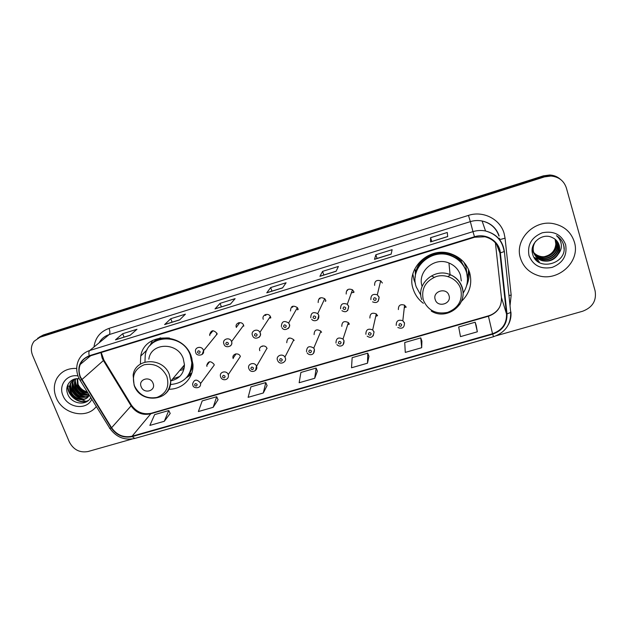 <?xml version="1.0" encoding="UTF-8"?>
<svg xmlns="http://www.w3.org/2000/svg" width="627" height="627" viewBox="0 0 627 627"><rect width="100%" height="100%" fill="white"/><g stroke="black" fill="none" stroke-linecap="round" stroke-linejoin="round"><path stroke-width="0.94" d="M461.417 301.391C469.78 293.248 472.515 283.608 469.615 272.463C466.645 263.646 460.68 257.532 451.722 254.107C429.816 245.392 405.34 268.387 413.295 289.392C415.184 295.035 418.538 299.675 423.366 303.303M412.856 274.062L414.047 280.097L415.442 283.561M467.428 280.778L468.604 269.728M469.067 272.902L469.098 270.958M168.859 389.226C182.496 389.508 193.9 377.909 192.951 364.334L191.196 356.16C183.147 331.91 144.422 332.083 140.738 356.073L140.385 364.115M189.965 374.123L191.815 373.104M192.795 385.056L192.591 384.045C194.072 379.288 196.651 378.873 200.326 382.799L200.538 383.614L214.23 365.063L214.026 364.295C210.578 360.588 208.148 360.987 206.73 365.494L206.949 366.395M220.626 376.874L220.508 376.427C219.089 371.764 226.708 369.977 228.244 374.617L240.36 356.481C238.934 352.092 231.747 353.808 233.072 358.205L233.197 358.605M349.349 324.065L347.711 324.7M377.478 315.491L375.714 316.423M405.951 306.728L404.258 307.951M353.965 292.08L351.355 292.934M270.778 317.677L270.127 317.771M195.718 352.421L195.522 351.559C194.582 347.005 201.839 345.642 203.32 350.101L203.509 350.752L217.154 333.979L216.981 333.368C213.407 329.583 210.954 330.045 209.63 334.771L209.833 335.547M223.87 343.917L223.815 343.729C222.036 338.901 229.952 336.707 231.567 341.59L243.613 325.264C242.108 320.656 234.647 322.748 236.308 327.302L236.363 327.466M243.77 325.828L243.19 325.844M298.138 309.338L297.512 309.526M325.868 300.811L325.35 301.062M465.618 264.476L466.692 271.859M415.395 275.519L415.239 269.9M415.56 270.245L415.67 271.201M267.063 348.557L266.961 348.306C265.19 343.886 257.979 346.323 259.797 350.712M294.126 340.524L293.773 339.787C289.486 336.738 287.15 337.71 286.758 342.71M321.557 332.381L320.906 331.213C316.588 328.689 314.315 329.81 314.096 334.599M349.372 324.128L348.4 322.591C344.098 320.53 341.895 321.792 341.801 326.377M377.572 315.757L376.278 313.915C372.023 312.27 369.891 313.641 369.899 318.038M406.171 307.269L404.564 305.184C400.371 303.883 398.31 305.349 398.388 309.581M382.384 283.012L380.66 280.841C376.49 279.658 374.476 281.17 374.617 285.371M353.855 291.696L352.484 289.799C348.236 288.216 346.135 289.627 346.198 294.032M270.605 317.043L270.339 316.455C268.254 312.317 261.498 315.02 263.262 319.284M297.974 308.711L297.363 307.598C293.028 304.973 290.748 306.101 290.52 310.976M325.719 300.262L324.731 298.711C320.413 296.649 318.226 297.935 318.171 302.559M560.185 179.118C557.238 176.595 553.766 175.215 549.761 174.996L543.374 175.85L43.381 334.943L39.344 337.107M496.404 335.704L582.624 311.251C592.546 307.442 596.708 300.647 595.101 290.857L566.369 187.959C563.932 180.756 558.79 176.783 550.945 176.03L544.495 176.892L39.987 337.248L41.688 336.088L37.636 338.267L41.688 336.088L543.93 176.367L41.688 336.088L43.381 334.943M560.828 179.651C557.873 177.112 554.378 175.732 550.357 175.513L543.93 176.367L550.357 175.513C554.378 175.732 557.873 177.112 560.828 179.651M56.218 397.651C62.488 414.102 86.722 419.518 96.315 406.515C86.722 419.518 62.488 414.102 56.218 397.651C53.475 390.778 53.703 384.32 56.916 378.3C53.703 384.32 53.475 390.778 56.218 397.651M520.465 258.206C523.184 266.569 528.82 272.259 537.378 275.284C557.262 282.746 580.845 261.961 574.363 242.014C571.119 232.053 564.151 225.939 553.445 223.659C533.632 219.521 514.281 240.196 520.465 258.206C523.184 266.569 528.82 272.259 537.378 275.284C557.262 282.746 580.845 261.961 574.363 242.014C571.119 232.053 564.151 225.939 553.445 223.659C533.632 219.521 514.281 240.196 520.465 258.206M80.452 376.945C78.736 372.642 78.665 368.472 80.24 364.452C82.019 360.345 85.068 357.578 89.402 356.152L474.631 237.225L485.016 236.779C493.535 239.106 498.481 244.491 499.868 252.932L506.522 313.962C506.796 323.689 502.133 330.28 492.532 333.729L132.085 436.22C123.684 437.944 116.849 435.114 111.582 427.747L80.452 376.945M80.068 377.062L111.23 427.927C116.622 435.475 123.629 438.375 132.242 436.611L492.665 334.16C502.509 330.625 507.29 323.877 507.008 313.908L500.362 252.869C499.429 241.16 486.082 232.844 474.49 236.771L89.238 355.752C79.958 359.765 76.902 366.866 80.068 377.062M447.694 236.583L447.27 232.484L430.569 237.696L430.561 241.904L447.694 236.583M447.686 236.504L430.561 241.904M431.752 241.434L430.569 237.696M391.146 254.162L392.118 249.687L375.855 254.758L374.484 259.343L391.146 254.162M377.101 258.528L374.484 259.343M391.17 254.053L377.054 258.434L375.855 254.758M336.119 271.264L338.408 266.436L322.568 271.373L319.903 276.311L336.119 271.264M336.174 271.146L319.903 276.311M323.814 274.987L322.568 271.373M130.079 335.32L136.984 329.261L122.688 333.721L115.47 339.858L130.079 335.32M130.251 335.171L115.47 339.858M124.036 337.099L122.688 333.721M179.588 319.927L185.427 314.151L170.771 318.72L164.603 324.582L179.588 319.927M179.73 319.786L164.603 324.582M172.096 322.16L170.771 318.72M230.399 304.134L235.117 298.656L220.077 303.343L215.014 308.915L230.399 304.134M230.517 303.993L215.014 308.915M221.378 306.838L220.077 303.343M282.558 287.918L286.092 282.753L270.66 287.566L266.765 292.825L282.558 287.918M282.644 287.793L266.765 292.825M271.938 291.116L270.66 287.566M76.713 368.441C67.857 368.018 61.258 371.302 56.916 378.3C61.258 371.302 67.857 368.018 76.713 368.441M39.987 337.248L34.14 341.213C31.052 345.352 30.543 350.07 32.588 355.36L69.37 442.027C73.547 449.818 79.778 452.984 88.046 451.526L132.219 438.994M421.908 341.096L421.689 347.711L420.772 337.89L404.728 342.514L405.277 352.405L421.689 347.711M476.214 325.484L477.343 331.801L475.164 322.215L458.69 326.957L460.484 336.621L477.343 331.801M263.285 392.988L265.785 382.572L250.925 386.859L248.12 397.33L263.285 392.988L267.086 385.597M213.164 407.315L216.683 396.726L202.192 400.912L198.375 411.547L213.164 407.315L218.047 399.697M164.29 421.289L168.788 410.536L154.642 414.612L149.869 425.412L164.29 421.289L170.199 413.444M367.5 363.198L367.775 353.173L352.147 357.68L351.52 367.767L367.5 363.198L368.958 356.316M314.715 378.293L316.133 368.057L300.897 372.454L299.15 382.736L314.715 378.293L317.38 371.145M316.133 368.057L317.403 371.2M265.785 382.572L267.11 385.652M216.683 396.726L218.071 399.744M168.788 410.536L170.223 413.499M367.775 353.173L368.982 356.371M420.772 337.89L421.9 341.159M475.164 322.215L476.222 325.546M88.093 393.231C83.203 392.831 79.676 390.19 77.513 385.315L77.152 378.692M87.717 392.62C83.242 391.883 80.037 389.273 78.101 384.79L77.623 378.692M89.12 394.892C82.921 396.264 78.257 393.772 75.146 387.423C74.096 384.508 74.213 381.655 75.491 378.865M88.932 394.579C82.999 395.441 78.602 392.878 75.742 386.89C74.754 384.179 74.801 381.482 75.875 378.802M88.556 396.248C81.863 399.046 76.588 396.813 72.74 389.555C71.65 386.514 71.807 383.567 73.202 380.707L74.205 379.178M88.783 395.911C82.168 398.38 77.019 396.076 73.343 389.014C72.262 385.989 72.411 383.042 73.806 380.189L74.48 379.1M89.238 395.081C86.158 402.526 73.179 400.614 70.31 391.718C69.213 388.662 69.362 385.691 70.773 382.815L73.931 379.264M87.788 397.189C82.897 401.68 73.367 398.357 70.922 391.17C69.824 388.121 69.981 385.158 71.384 382.282L73.367 379.68M87.278 391.906C82.991 390.786 79.872 388.16 77.913 384.045M77.983 375.926C66.838 373.872 58.233 385.339 62.99 395.621C67.653 408.13 86.887 410.583 91.801 399.219M79.245 378.818C70.953 377.368 64.557 385.793 67.504 393.45C70.788 404.172 86.534 406.484 90.735 397.494M68.97 386.067L69.581 387.415M70.31 388.803L72.685 392.322M78.273 397.589L80.812 399.18M81.98 399.783L85.719 401.272M86.142 401.398L86.824 401.586M88.36 400.473C79.284 404.924 66.431 394.885 68.092 384.218M83.681 399.101C76.11 397.314 71.705 392.526 70.467 384.735M85.93 396.899C78.477 395.12 74.127 390.394 72.881 382.713M88.156 394.736C80.805 392.957 76.51 388.285 75.264 380.722M87.976 400.794C79.049 405.066 66.478 395.433 67.732 384.954M82.576 399.227C75.796 397.314 71.697 392.878 70.263 385.934M84.825 397.024C78.163 395.112 74.119 390.746 72.685 383.92M87.035 394.845C80.491 392.933 76.502 388.63 75.075 381.929M153.051 383.262C150.268 375.463 137.807 379.194 141.177 386.781C143.951 394.524 156.374 390.88 153.051 383.262M171.077 380.793C179.502 378.802 183.962 373.488 184.471 364.851L183.241 358.558C177.637 341.778 150.731 342.405 148.85 359.208M170.426 384.523C183.883 383.293 191.008 375.996 191.799 362.649L190.224 355.054C183.006 333.321 148.262 333.697 145.229 355.29L144.955 362.045M169.47 338.039C162.26 337.42 156.209 339.481 151.334 344.223M182.865 366.756L184.354 366.991M181.587 368.276L184.126 368.37M179.737 370.486L183.868 369.46M172.637 378.943L179.69 376.498M187.559 376.286C190.867 372.219 192.458 367.461 192.324 362.006L191.784 357.845M188.892 374.977L191.776 373.237M191.266 374.609L186.211 377.869M149.884 345.728L152.612 340.375M431.462 276.005L434.252 277.252M447.882 276.515L450.703 274.853M448.979 295.497C446.62 286.907 432.175 291.234 435.216 299.581C437.568 308.108 451.965 303.876 448.979 295.497M461.315 280.967L460.477 275.214C458.549 269.477 454.708 265.409 448.956 263.011C434.245 256.568 416.971 271.852 422.128 286.382M463.149 293.075C467.444 286.484 468.526 279.438 466.402 271.93C463.792 264.186 458.572 258.779 450.75 255.698C431.266 247.696 409.172 268.176 416.281 287.009L420.842 295.254M467.068 274.61L466.316 271.452C463.714 263.732 458.509 258.332 450.703 255.267C434.926 248.958 415.693 261.185 415.192 277.44M465.258 265.519L464.121 262.556M415.74 270.433L415.638 274.171M468.745 270.065C469.607 275.441 468.894 280.622 466.613 285.598M459.716 260.848L456.958 257.556M414.604 269.21L416.093 270.817C420.999 252.32 448.689 246.27 461.127 261.279L461.503 259.884M555.765 239.788L556.392 241.497C559.26 250.275 548.782 259.625 539.675 256.467C536.312 255.416 533.804 253.347 532.151 250.283C533.828 253.19 536.265 255.126 539.471 256.122L539.675 256.467M555.608 239.647L556.157 241.176C559.018 249.938 548.562 259.272 539.471 256.122M556.353 240.353L557.348 242.79C560.232 251.623 549.667 261.044 540.49 257.862C536.32 256.467 533.553 253.786 532.166 249.805M556.204 240.212L557.105 242.461C559.989 251.286 549.448 260.691 540.286 257.509C536.351 256.224 533.648 253.723 532.158 250.001M556.894 240.964L558.32 244.099C561.22 253.002 550.569 262.486 541.32 259.272C537.033 257.83 534.22 255.064 532.879 250.957M556.76 240.807L558.069 243.77C560.969 252.657 550.341 262.125 541.109 258.92C536.837 257.478 534.024 254.711 532.684 250.62M558.414 253.833C559.715 251.035 559.974 248.182 559.19 245.282C558.085 241.693 555.765 239.114 552.23 237.547C542.253 232.374 529.384 243.284 532.527 253.669C536.665 272.408 568.038 263.881 563.83 245.753L563.602 244.843C562.435 240.909 560.052 237.86 556.462 235.689C559.37 238.182 561 241.309 561.345 245.063C561.565 248.284 560.585 251.208 558.414 253.833C554.715 259.915 549.291 262.204 542.167 260.707C537.848 259.257 535.011 256.459 533.655 252.328C532.613 248.535 533.248 244.898 535.568 241.419M559.049 245.094C561.972 254.045 551.258 263.575 541.955 260.346C537.645 258.896 534.815 256.106 533.459 251.983M555.138 239.255L555.828 243.974C555.201 250.675 551.423 254.891 544.495 256.623M555.828 243.974L555.099 239.224M541.313 256.843L536.971 255.981M529.016 255.636C533.185 265.636 540.921 269.547 552.207 267.384C562.921 263.042 567.396 255.463 565.625 244.64C561.455 234.49 553.665 230.54 542.237 232.797C531.516 237.296 527.111 244.906 529.016 255.636M560.953 239.608C563.03 242.39 564.057 245.486 564.026 248.895M537.229 261.145L539.345 261.82L536.884 260.848M535.184 259.069L538.53 260.393L535.011 258.857M534.086 257.485L537.731 258.99L533.977 257.305M543.374 175.85L544.495 176.892M498.739 238.526L499.711 238.276M100.931 352.593L102.138 358.041L103.424 360.572L131.137 405.92C136.051 412.872 142.47 415.521 150.402 413.859L488.417 316.235C497.368 312.975 501.71 306.783 501.435 297.668L495.408 242.837M93.979 347.013C95.257 337.765 100.273 331.558 109.043 328.391L468.471 215.39L470.336 221.629L109.169 334.591C104.685 336.064 101.315 338.815 99.074 342.844M468.471 215.39C483.088 210.445 500.213 219.113 504.116 233.432L505.064 238.174L511.17 295.105L510.017 305.882M498.982 236.136C496.247 228.087 490.627 223.047 482.116 221.002C478.15 220.226 474.224 220.43 470.336 221.629L472.97 231.637C477.123 230.375 481.317 230.156 485.541 230.995C496.325 233.793 502.595 240.517 504.343 251.168L503.998 250.314M78.5 377.235L79.958 380.08L81.479 379.821M109.819 428.343C116.214 437.231 124.53 440.593 134.774 438.445L132.242 436.611M492.665 334.16L493.535 336.715C505.197 332.561 510.927 324.472 510.723 312.458L510.895 311.909M510.911 312.089C511.311 316.408 510.503 320.522 508.497 324.433M507.008 313.908L510.723 312.458L504.343 251.168M80.123 380.346L109.56 427.92C109.278 428.476 109.835 428.484 111.23 427.927M500.362 252.869L504.163 251.599C502.486 240.823 496.286 233.957 485.541 230.995L482.116 221.002C490.58 222.875 496.239 227.797 499.1 235.776M474.49 236.771L472.97 231.637L89.692 350.524C88.783 351.457 88.634 353.197 89.238 355.752M78.281 376.702C76.149 371.106 76.204 365.706 78.461 360.494C80.703 355.572 84.449 352.249 89.692 350.524L109.169 334.591C110.133 333.415 110.093 331.354 109.043 328.391M508.897 295.497L511.17 295.105M499.907 239.592L505.064 238.174M492.532 333.729L488.355 315.875C493.347 314.362 497.148 311.392 499.75 306.94M506.522 313.962L501.412 297.433M499.868 252.932L496.6 244.342M81.831 379.641L103.917 360.086L131.568 405.348L111.582 427.747M132.085 436.22L151.209 413.271L488.355 315.875M130.463 404.823L131.568 405.348C136.717 412.221 143.269 414.862 151.209 413.271M103.016 359.867L103.917 360.086L101.229 352.499M282.62 287.824L266.922 292.707L282.62 287.824M230.485 304.032L215.218 308.782L230.485 304.032M164.83 324.441L179.69 319.825L164.846 324.441M115.736 339.709L130.204 335.21L115.752 339.701M336.158 271.178L320.013 276.201L336.158 271.178M374.546 259.249L391.162 254.076L374.554 259.241M166.837 376.333C161.891 366.74 154.305 362.892 144.092 364.789C134.766 368.794 131.568 375.847 134.499 385.95C139.429 395.402 146.953 399.219 157.056 397.4C166.39 393.537 169.651 386.514 166.837 376.333M150.637 398.004C162.777 398.553 169.462 392.972 170.685 381.263L169.361 374.648C163.381 356.998 135.032 357.594 133.143 375.236L134.115 385.307M160.645 337.804C156.468 339.231 153.09 341.652 150.488 345.069M186.807 377.211L189.189 374.609L192.967 366.474M460.735 288.961C457.804 279.281 446.252 273.427 436.227 276.546C425.31 281.123 421.007 288.976 423.311 300.082C427.935 310.451 436.031 314.558 447.6 312.395C458.517 307.982 462.891 300.168 460.735 288.961M459.458 304.808C463.087 299.447 464.027 293.671 462.264 287.495C460.218 281.437 456.15 277.126 450.053 274.587C434.292 267.674 415.905 284.156 421.712 299.565M467.483 278.592L466.417 270.605L461.127 261.279L466.37 270.692L467.397 277.04M212.506 331.346L212.349 330.79M195.836 352.735C196.314 356.473 204.786 355.775 203.509 350.752L202.106 354.482M197.568 352.46C199.041 353.84 199.88 353.581 200.107 351.7C198.634 350.321 197.787 350.571 197.568 352.46M216.433 334.042L217.177 334.081M239.177 322.623L239.334 323.32M238.848 323.955L238.448 322.811M223.996 344.239C225.328 348.933 233.605 346.355 231.567 341.597C232.123 343.361 231.716 344.826 230.36 345.979M225.822 343.957C227.295 345.344 228.15 345.085 228.393 343.181C226.919 341.793 226.057 342.052 225.822 343.957M242.978 326.126L243.817 326.071M265.676 314.488L265.879 315.405M265.103 315.42L264.923 314.793M252.422 335.312C250.534 330.797 257.705 327.945 259.931 332.334L260.221 332.961C260.761 334.708 260.362 336.166 259.029 337.334M254.484 335.327C255.965 336.73 256.835 336.464 257.094 334.544C255.612 333.141 254.742 333.399 254.484 335.327M269.947 318.054L270.809 317.889M292.535 306.305L292.738 307.206M291.916 307.238L291.767 306.744M281.382 326.589C281.601 321.416 284.023 320.225 288.647 323.015L289.298 324.198C289.823 325.922 289.431 327.372 288.138 328.556M283.569 326.565C285.05 327.984 285.936 327.717 286.218 325.774C284.729 324.355 283.851 324.621 283.569 326.565M297.363 309.801L298.162 309.534M319.77 298.084L319.958 298.899M310.773 317.732C310.827 312.826 313.147 311.47 317.748 313.657L318.806 315.31L317.677 319.637M313.085 317.685C314.574 319.104 315.467 318.837 315.773 316.87C314.284 315.444 313.382 315.718 313.085 317.685M325.233 301.321L325.891 300.984M347.389 289.831L347.546 290.473M340.602 308.743C340.532 304.079 342.757 302.582 347.295 304.267L348.753 306.289L347.671 310.569M343.04 308.664C344.536 310.099 345.446 309.824 345.767 307.841C344.27 306.399 343.369 306.674 343.04 308.664M353.55 292.558L353.996 292.229M370.878 299.628C370.722 295.16 372.861 293.561 377.305 294.823L379.155 297.135L378.136 301.352M373.449 299.51C374.954 300.96 375.871 300.678 376.216 298.671C374.719 297.222 373.794 297.496 373.449 299.51M197.137 384.461C195.679 383.105 194.84 383.348 194.629 385.19C196.079 386.545 196.917 386.303 197.137 384.461M235.642 354.474L235.454 353.981M225.093 376.271C223.635 374.899 222.789 375.15 222.554 377.015C224.011 378.379 224.858 378.136 225.093 376.271M248.856 368.582C246.905 363.926 254.562 361.371 256.451 366.05L255.518 370.494M253.457 367.963C251.991 366.583 251.137 366.834 250.878 368.715C252.344 370.095 253.206 369.844 253.457 367.963M262.329 345.986L262.447 346.386M277.479 360.188C275.653 355.822 282.581 352.954 284.917 357.116L285.293 357.899M282.236 359.53C280.771 358.142 279.893 358.393 279.626 360.298C281.092 361.693 281.962 361.434 282.236 359.53M288.89 338.078L289.008 338.478M306.517 351.676C306.744 346.613 309.158 345.422 313.759 348.118L314.448 349.357L313.476 353.463M311.439 350.979C309.965 349.576 309.08 349.835 308.782 351.755C310.255 353.158 311.141 352.899 311.439 350.979M335.978 343.047C336.072 338.188 338.408 336.856 343 339.05L344.035 340.68L343.11 344.74M341.072 342.303C339.591 340.884 338.698 341.143 338.376 343.087C339.858 344.505 340.759 344.239 341.072 342.303M365.886 334.277C365.87 329.622 368.135 328.172 372.681 329.927L374.06 331.887L373.198 335.868M371.145 333.493C369.664 332.059 368.754 332.334 368.417 334.293C369.899 335.719 370.808 335.453 371.145 333.493M396.233 325.382C396.146 320.899 398.341 319.347 402.824 320.742L404.533 322.952M401.672 324.551C400.183 323.109 399.258 323.383 398.897 325.366C400.387 326.8 401.311 326.534 401.672 324.551M239.545 323.046L236.308 327.302M213.039 330.703L209.63 334.771M236.073 353.855L233.072 358.205M209.614 361.708L206.73 365.494M147.133 349.803L140.738 356.073M549.761 174.996L550.945 176.03M80.24 364.452L90.617 355.775M134.774 438.445L493.527 336.715M73.806 380.189L73.202 380.707M71.384 382.282L70.773 382.815M192.324 362.006L191.799 362.649M184.471 364.851L170.685 381.263C171.437 400.935 141.2 404.634 134.366 385.926M186.854 377.156L189.189 374.609L191.878 372.908M448.956 263.011L450.053 274.587C456.135 277.252 460.155 281.688 462.13 287.895C467.938 304.941 446.346 320.867 431.243 311.055M450.703 255.267L450.75 255.698M252.618 335.766C254.554 340.97 262.462 336.644 260.205 332.984L259.931 332.334L270.339 316.455M281.923 327.615C284.689 332.569 291.492 326.698 289.259 324.253L288.647 323.015L297.363 307.598M311.705 319.253C313.32 321.917 319.692 321.165 318.751 315.397L317.748 313.657L324.731 298.711M341.934 310.663C345.806 312.951 348.056 311.533 348.69 306.399L347.295 304.267L352.484 289.799M372.587 301.846C376.639 303.531 378.802 302.002 379.084 297.269L377.305 294.823L380.66 280.841M192.928 385.417C193.226 388.615 201.298 388.936 200.538 383.614M220.767 377.242C222.326 381.357 229.325 380.252 228.338 374.899M266.961 348.306L256.553 366.333C258.395 370.722 250.933 373.896 248.997 368.95M293.773 339.787L284.917 357.116L285.269 357.946C287.276 361.348 280.238 365.933 277.777 360.831M320.906 331.213L313.759 348.118L314.409 349.427C314.668 356.183 308.531 355.438 307.112 352.797M348.4 322.591L343 339.05L343.98 340.79C344.544 346.778 338.799 347.107 336.911 344.568M376.278 313.915L372.681 329.927L373.998 332.02C373.222 337.255 370.941 338.627 367.156 336.135M404.564 305.184L402.824 320.742L404.47 323.117C404.391 327.733 402.181 329.199 397.839 327.513"/></g></svg>
